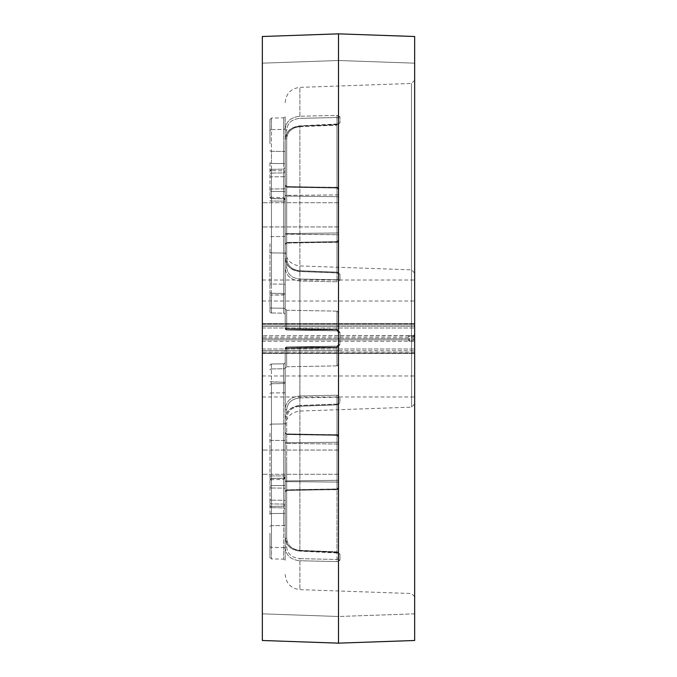 <?xml version="1.0" encoding="UTF-8"?>
<svg xmlns="http://www.w3.org/2000/svg" width="677" height="677" viewBox="0 0 677 677"><rect width="100%" height="100%" fill="white"/><g stroke="black" fill="none" stroke-linecap="round" stroke-linejoin="round"><path stroke-width="0.51" stroke-dasharray="3.38 2.54" d="M414.662 386.474L414.662 375.98L414.662 386.474M262.337 386.474L262.337 375.98L262.337 386.474M414.662 339.862L414.662 63.164L414.662 348.993L414.662 337.138L262.337 337.138L262.337 613.836L262.337 326.39L262.337 338.5L262.337 326.39L262.337 338.5L408.663 338.5L408.663 337.138L262.337 337.138L262.337 335.707L262.337 353.496L414.662 353.496L262.337 353.496L414.662 353.496L414.662 352.133L414.662 353.496L262.337 353.496L414.662 353.496L262.337 353.496L262.337 352.133L414.662 352.133L414.662 350.703L414.662 352.133L262.337 352.133L262.337 350.703L414.662 350.703L262.337 350.703L262.337 341.293L410.736 341.293L413.529 341.436L414.662 342.638L414.662 350.703L414.662 341.293L262.337 341.293L262.337 339.862L414.662 339.862L414.662 341.293M414.662 290.526L414.662 280.033L414.662 290.526M262.337 290.526L262.337 280.033L262.337 290.526M414.662 335.707L414.662 326.297L414.662 334.362L413.529 335.564L262.337 335.707L414.662 335.707L414.662 337.138M262.337 324.867L262.337 335.707L262.337 326.297L414.662 326.297L262.337 326.297L262.337 324.867L414.662 324.867L414.662 326.297L414.662 323.504L262.337 323.504L414.662 323.504L414.662 324.867L262.337 324.867L262.337 323.504L414.662 323.504L262.337 323.504L414.662 323.504L262.337 323.504L262.337 324.867M285.186 433.178L285.186 509.409L285.186 433.178M269.954 433.178L269.954 506.142L269.954 433.178M285.186 243.822L285.186 167.591L285.186 243.822M269.954 243.822L269.954 311.462A1.523 1.523 0 0 0 271.452 312.986L283.688 313.197A1.523 1.523 0 0 1 285.186 314.72A1.523 1.523 0 0 0 283.688 313.197A1.523 1.523 0 0 1 285.186 314.72A1.523 1.523 0 0 0 283.688 313.197L283.688 236.501L283.688 313.197L283.688 294.994L283.688 313.197L271.452 312.986A1.523 1.523 0 0 1 269.954 311.462L269.954 243.822M285.186 143.812L285.186 116.326L285.186 143.812M269.954 143.812L269.954 119.584L269.954 143.812M283.688 363.803A1.523 1.523 0 0 0 285.186 362.28A1.523 1.523 0 0 1 283.688 363.803A1.523 1.523 0 0 0 285.186 362.28A1.523 1.523 0 0 1 283.688 363.803L283.688 507.885L283.688 363.803L283.688 368.779L283.688 363.803L271.452 364.014L283.688 363.803M285.186 533.188L285.186 560.674L285.186 533.188M269.954 533.188L269.954 557.416L269.954 533.188M338.5 462.171L338.5 552.762A1.523 1.303 180 0 0 339.972 554.057L336.977 552.356L299.886 550.883L336.977 552.356L339.972 554.057A1.523 1.303 180 0 1 338.5 552.762L337.002 551.831L336.968 552.584L337.002 551.831L338.5 552.762L338.5 558.88L338.5 398.161L338.5 445.034L338.5 398.161L337.002 397.204L336.977 395.233L339.972 396.908L336.977 395.233L299.886 395.977L336.977 395.233L337.002 397.204L338.5 398.161A1.523 1.252 0 0 1 339.972 396.908A1.523 1.252 0 0 0 338.5 398.161L338.5 462.171M285.186 481.423L286.684 480.907L285.186 481.423L285.186 408.993C285.99 401.241 290.89 396.9 299.886 395.977C290.907 396.883 286.007 401.224 285.186 408.993L285.186 348.545L336.977 347.724L285.186 348.545L285.186 537.597C285.999 545.383 290.898 549.809 299.886 550.883C290.924 549.834 286.024 545.4 285.186 537.597L285.186 348.545L285.186 481.423L286.684 481.626L285.186 481.423M338.5 214.829L338.5 278.839L338.5 214.829M286.684 242.578L285.186 244.6L285.186 139.403C285.999 131.617 290.898 127.191 299.886 126.117L336.977 124.644L299.886 126.117C290.924 127.166 286.024 131.6 285.186 139.403L285.186 328.455L299.886 328.887L285.186 328.455L285.186 308.729L285.186 328.455L336.977 329.276L285.186 328.455L285.186 139.403L285.186 328.455L285.186 244.118L286.684 242.501L337.002 241.647L337.002 242.197L337.002 214.829L337.002 279.796L338.5 278.839L337.002 279.796L336.977 281.767L339.972 280.092L336.977 281.767L299.886 281.023C290.907 280.117 286.007 275.776 285.186 268.007C285.99 275.759 290.89 280.1 299.886 281.023L336.977 281.767L337.002 279.796L299.911 279.059C291.812 278.222 287.403 274.278 286.684 267.246A1.523 0.762 0 0 0 285.186 268.007A1.523 0.762 0 0 1 286.684 267.246L286.684 242.798L285.186 244.118L286.684 242.798L337.002 242.358L337.002 241.647A1.523 1.489 -0 0 0 338.5 240.149A1.523 1.489 0 0 1 337.002 241.647L286.684 242.501L286.684 243.077L286.684 242.501L337.002 242.358A1.523 0.762 180 0 0 338.5 241.596A1.523 0.762 180 0 1 337.002 242.358L337.002 279.796L299.911 279.059L299.886 328.887L336.977 329.53L339.972 332.509L336.977 329.53L299.886 328.887L299.911 279.059C291.829 278.239 287.42 274.295 286.684 267.246L286.684 242.798M286.684 233.557L285.186 234.073L285.186 185.058L285.186 257.962C285.99 265.841 290.89 270.326 299.886 271.418C290.907 270.343 286.007 265.858 285.186 257.962L285.186 234.073L286.684 233.557L337.002 232.981L337.002 187.461L337.002 232.981A1.523 1.007 180 0 0 338.5 231.966A1.523 1.007 180 0 1 337.002 232.981L286.684 233.557L286.684 234.276L285.186 234.073L337.002 234.716L337.002 233.971L336.977 272.907L339.972 274.1L336.977 272.789L299.886 271.418L336.977 272.907L337.002 272.154L338.5 272.721L337.002 272.154L337.002 234.716A1.523 0.762 180 0 1 338.5 235.478A1.523 0.762 180 0 0 337.002 234.716L286.684 234.276L286.684 186.581L286.684 243.077L286.684 196.093L285.186 195.577L286.684 195.374L285.186 195.577L286.684 196.093L286.684 195.374L337.002 194.934L337.002 214.829L337.002 196.677A1.523 1.007 180 0 1 338.5 197.684A1.523 1.007 180 0 0 337.002 196.677L336.968 124.416L339.972 122.943L336.968 124.416L337.002 125.169L338.5 124.238L338.5 118.12L338.5 194.172L338.5 124.238A1.523 1.303 0 0 1 339.972 122.943A1.523 1.303 0 0 0 338.5 124.238L337.002 125.169L337.002 194.934A1.523 0.762 180 0 0 338.5 194.172A1.523 0.762 180 0 1 337.002 194.934L286.684 195.374L286.684 138.641C287.437 131.6 291.846 127.598 299.911 126.641C291.829 127.615 287.42 131.617 286.684 138.641L286.684 196.093L337.002 196.677L286.684 196.093L286.684 233.557M339.972 344.491L338.5 344.618L338.5 338.5L338.5 364.344L338.5 332.382L338.5 616.493L338.5 60.507L338.5 346.683L338.5 344.618L339.972 344.652L338.5 344.618L337.002 346.142L286.684 347.022L337.002 346.142L336.977 347.724L339.972 344.652L336.977 347.724L337.002 346.142L338.5 344.618A1.523 1.523 0 0 1 337.002 346.142A1.523 1.523 0 0 0 338.5 344.618A1.523 1.523 0 0 1 337.002 346.142A1.523 1.523 0 0 0 338.5 344.618L337.002 346.142L338.5 344.618L339.972 344.491L336.977 347.47L339.972 344.491L339.972 338.5L339.972 344.491M286.684 329.978L337.002 330.858L286.684 329.978L337.002 330.858L299.911 330.207L337.002 330.858L336.977 329.276L339.972 332.348L336.977 329.276L337.002 330.858L338.5 332.382L339.972 332.348L338.5 332.382L337.002 330.858A1.523 1.523 0 0 1 338.5 332.382A1.523 1.523 0 0 0 337.002 330.858A1.523 1.523 0 0 1 338.5 332.382A1.523 1.523 0 0 0 337.002 330.858L338.5 332.382L337.002 330.858L337.002 311.132L337.002 330.858L337.002 311.132L337.002 330.858L286.684 329.978A1.523 1.523 0 0 1 285.186 328.455L285.186 308.729L285.186 328.455A1.523 1.523 0 0 0 286.684 329.978L285.567 329.471L285.186 328.455L285.567 329.471L286.684 329.978L285.186 328.455L286.684 329.978A1.523 1.523 0 0 1 285.186 328.455A1.523 1.523 0 0 0 286.684 329.978L337.002 329.834A1.523 0.482 0 0 1 338.5 330.317A1.523 0.482 0 0 0 337.002 329.834A1.523 0.482 180 0 1 338.5 330.317A1.523 0.482 180 0 0 337.002 329.834L286.684 329.978L286.684 310.252L286.684 329.978M285.186 491.468L286.684 489.852L285.186 491.468L285.186 547.642C285.999 555.453 290.898 559.82 299.886 560.759C290.924 559.845 286.024 555.47 285.186 547.642L285.186 491.468L286.684 489.835L337.002 489.708L337.002 444.019L337.002 488.989A1.523 1.489 180 0 0 338.5 487.499A1.523 1.489 180 0 1 337.002 488.989L337.002 489.708A1.523 0.762 0 0 0 338.5 488.946A1.523 0.762 0 0 1 337.002 489.708L336.977 561.58L299.886 560.759L336.977 561.58L339.972 560.217L336.977 561.58L337.002 559.473L338.5 558.88A1.523 1.337 0 0 0 339.972 560.217A1.523 1.337 0 0 1 338.5 558.88L337.002 559.473L337.002 489.708L286.684 490.148L286.684 546.881C287.437 553.904 291.846 557.831 299.911 558.652C291.829 557.814 287.42 553.896 286.684 546.881L286.684 489.852L337.002 488.989L286.684 489.852L286.684 490.419L286.684 489.852L337.002 488.955L338.5 487.432L337.002 488.955L286.684 489.835L285.186 491.468M411.506 338.5L411.506 83.466L411.506 338.5M411.616 338.5L411.616 407.156L411.616 338.5M262.337 462.171L262.337 474.281L262.337 462.171M262.337 214.829L262.337 202.719L262.337 214.829M336.977 347.47L299.886 348.113L336.977 347.47L337.002 346.142L336.977 347.47M336.977 404.211L339.972 402.9L336.977 404.211L299.886 405.582L336.977 404.093L337.002 404.846L338.5 404.279L337.002 404.846L336.977 404.211M339.972 116.782L336.977 115.42L299.886 116.241L336.977 115.42L339.972 116.782A1.523 1.337 180 0 0 338.5 118.12A1.523 1.337 180 0 1 339.972 116.782L339.972 122.943L339.972 116.782M414.662 338.5L414.662 273.11L414.662 338.5L262.337 338.5L262.337 350.61L262.337 63.164L262.337 348.993L262.337 338.5L262.337 348.993L262.337 338.5L262.337 339.862L408.663 339.862L408.663 338.5M408.663 339.862L409.805 341.242L410.736 341.293M285.186 419.038C285.99 411.159 290.89 406.674 299.886 405.582C290.907 406.657 286.007 411.142 285.186 419.038L285.186 442.927L285.186 419.038A1.523 0.762 180 0 1 286.684 418.276A1.523 0.762 180 0 0 285.186 419.038C286.286 410.795 291.186 406.268 299.886 405.472L299.911 406.234C291.812 407.215 287.403 411.227 286.684 418.276L286.684 442.724L285.186 442.927L286.684 443.443L285.186 442.927L286.684 442.724L337.002 442.284A1.523 0.762 -0 0 0 338.5 441.522A1.523 0.762 0 0 1 337.002 442.284L337.002 404.846L299.911 406.234L337.002 404.846L337.002 444.019L337.002 442.284L286.684 442.724L286.684 443.443L337.002 444.019A1.523 1.007 0 0 1 338.5 445.034A1.523 1.007 0 0 0 337.002 444.019L286.684 443.443L286.684 480.907L337.002 480.323A1.523 1.007 0 0 0 338.5 479.316A1.523 1.007 0 0 1 337.002 480.323L337.002 551.831L299.911 550.359C291.829 549.385 287.42 545.383 286.684 538.359C287.437 545.4 291.846 549.402 299.911 550.359L337.002 551.831L337.002 434.803L337.002 480.323L286.684 480.907L286.684 462.171L286.684 490.419L286.684 418.276C287.42 411.21 291.829 407.199 299.911 406.234L299.886 405.472C290.822 406.581 285.922 411.1 285.186 419.038M285.186 476.803L285.186 524.819L285.186 476.803A1.523 1.515 180 0 1 283.688 478.317L283.688 506.176L283.688 478.19L283.688 479.468L283.688 478.317L271.452 478.529L271.452 479.68L271.452 478.529L283.688 478.317A1.523 1.515 0 0 0 285.186 476.803M299.886 348.113L285.186 348.545L285.186 368.271L285.186 348.545L299.886 348.113L299.886 395.977L299.911 346.793L286.684 347.022L337.002 346.142L337.002 365.868L337.002 346.142L337.002 347.166L337.002 346.142L286.684 347.022L337.002 346.142L286.684 347.022L299.911 346.793L299.886 550.883L299.886 348.113M285.186 129.358C285.999 121.547 290.898 117.18 299.886 116.241C290.924 117.155 286.024 121.53 285.186 129.358L285.186 185.532L285.186 129.358A1.523 0.762 0 0 0 286.684 130.119C287.437 123.096 291.846 119.169 299.911 118.348C291.829 119.186 287.42 123.104 286.684 130.119L286.684 186.852L285.186 185.532L286.684 187.148L285.186 185.532L286.684 187.148L337.002 188.011L337.002 187.461L337.002 188.011A1.523 1.489 0 0 1 338.5 189.501A1.523 1.489 0 0 0 337.002 188.011L336.977 115.42L337.002 117.527L338.5 118.12L337.002 117.527L299.911 118.348L337.002 117.527L337.002 188.045L286.684 187.148L286.684 186.581L286.684 187.148L337.002 187.292A1.523 0.762 180 0 1 338.5 188.054A1.523 0.762 180 0 0 337.002 187.292L286.684 186.852L286.684 130.119A1.523 0.762 -0 0 1 285.186 129.358M285.186 200.197L285.186 152.181L285.186 200.197A1.523 1.515 0 0 0 283.688 198.683L283.688 170.824L283.688 198.81L283.688 197.532L283.688 198.683L271.452 198.471L271.452 197.32L271.452 198.471L283.688 198.683A1.523 1.515 180 0 1 285.186 200.197M413.529 335.564L413.529 336.757L408.663 336.951A1.202 1.202 0 0 1 409.805 335.758L408.663 336.951L408.663 340.049L409.805 340.049L409.805 335.758L413.529 335.564A1.202 1.202 0 0 0 414.662 334.362L414.662 336.757L413.529 336.757L413.529 340.243L409.805 340.049L409.805 341.242L413.529 341.436L413.529 340.243L414.662 340.243L414.662 342.638A1.202 1.202 0 0 0 413.529 341.436M414.662 340.243L414.662 336.757M285.186 348.545L285.186 368.271L285.186 348.545A1.523 1.523 0 0 1 286.684 347.022A1.523 1.523 0 0 0 285.186 348.545L285.567 347.529L286.684 347.022L285.567 347.529L285.186 348.545L286.684 347.445L285.186 348.545A1.523 1.523 0 0 1 286.684 347.022A1.523 1.523 0 0 0 285.186 348.545L285.288 348.003L285.186 348.545M286.684 434.422L286.684 462.171L286.684 433.923L286.684 434.499L285.186 432.882L286.684 434.499L337.002 435.353L337.002 434.803L337.002 435.353A1.523 1.489 180 0 1 338.5 436.851A1.523 1.489 180 0 0 337.002 435.353L286.684 434.499L285.186 432.882L286.684 434.202L337.002 434.642L337.002 435.387L337.002 397.204L337.002 434.642A1.523 0.762 0 0 1 338.5 435.404A1.523 0.762 0 0 0 337.002 434.642L286.684 434.499L286.684 409.754A1.523 0.762 180 0 1 285.186 408.993A1.523 0.762 180 0 0 286.684 409.754C287.42 402.705 291.829 398.761 299.911 397.941C291.812 398.778 287.403 402.722 286.684 409.754L286.684 434.202M339.972 402.9A1.523 1.379 180 0 0 338.5 404.279A1.523 1.379 180 0 1 339.972 402.9L339.972 396.908L339.972 402.9M299.911 270.766C291.812 269.784 287.403 265.773 286.684 258.724A1.523 0.762 0 0 1 285.186 257.962A1.523 0.762 0 0 0 286.684 258.724C287.42 265.79 291.829 269.801 299.911 270.766L337.002 272.154L299.911 270.766L299.886 271.528L299.886 265.943L299.911 270.766M338.5 346.683L338.5 364.344L338.5 346.683A1.523 0.482 180 0 1 337.002 347.166A1.523 0.482 180 0 0 338.5 346.683A1.523 0.482 0 0 1 337.002 347.166A1.523 0.482 0 0 0 338.5 346.683M338.5 332.382L339.972 332.509L338.5 332.382M339.972 280.092A1.523 1.252 180 0 1 338.5 278.839A1.523 1.252 180 0 0 339.972 280.092L339.972 274.1A1.523 1.379 0 0 1 338.5 272.721A1.523 1.379 -0 0 0 339.972 274.1L339.972 280.092M269.954 514.3L269.954 479.925L269.954 514.3A1.523 0.762 180 0 1 271.452 513.538L283.688 513.428L283.688 506.176L283.688 547.591L283.688 525.58A1.523 0.762 180 0 0 285.186 524.819A1.523 0.762 0 0 1 283.688 525.58L283.688 513.428A1.523 0.762 0 0 0 285.186 512.667A1.523 0.762 0 0 1 283.688 513.428L271.452 513.538L271.452 525.691L283.688 525.58L271.452 525.691L271.452 547.388L271.452 506.379L283.688 506.176A1.523 1.489 0 0 0 285.186 504.687A1.523 1.489 0 0 1 283.688 506.176L271.452 506.379L271.452 513.538A1.523 0.762 180 0 0 269.954 514.3M269.954 162.7L269.954 197.075L269.954 162.7A1.523 0.762 0 0 0 271.452 163.462L283.688 163.572L283.688 170.824L283.688 151.42L283.688 163.572A1.523 0.762 180 0 1 285.186 164.333A1.523 0.762 180 0 0 283.688 163.572L271.452 163.462L271.452 129.612L283.688 129.409L283.688 143.812L283.688 129.409A1.523 1.447 180 0 0 285.186 127.961A1.523 1.447 -0 0 1 283.688 129.409L283.688 117.849L283.688 129.409L271.452 129.612L271.452 151.31L283.688 151.42L283.688 143.812L283.688 151.42A1.523 0.762 -0 0 1 285.186 152.181A1.523 0.762 180 0 0 283.688 151.42L271.452 151.31L271.452 170.621L283.688 170.824A1.523 1.489 180 0 1 285.186 172.313A1.523 1.489 180 0 0 283.688 170.824L271.452 170.621L271.452 163.462A1.523 0.762 0 0 1 269.954 162.7M269.954 365.538A1.523 1.523 0 0 1 271.452 364.014A1.523 1.523 0 0 0 269.954 365.538A1.523 1.523 0 0 1 271.452 364.014L271.452 368.923L283.688 368.779L283.688 383.52L283.688 368.779A1.523 1.024 180 0 0 285.186 367.755A1.523 1.024 180 0 1 283.688 368.779L271.452 368.923L271.452 383.732L283.688 383.52L283.688 392.855L283.688 383.52L271.452 383.732L271.452 392.939L283.688 392.855L283.688 440.499L283.688 392.855L271.452 392.939L271.452 424.09L283.688 423.963A1.523 0.922 0 0 0 285.186 423.032A1.523 0.922 180 0 1 283.688 423.963L271.452 424.09L271.452 440.397A1.523 0.736 180 0 1 269.954 439.661A1.523 0.736 0 0 0 271.452 440.397L271.452 364.014A1.523 1.523 0 0 0 269.954 365.538M269.954 311.462A1.523 1.523 0 0 0 271.452 312.986L271.452 295.037L285.186 294.69L283.688 294.994L283.688 172.914L283.688 294.994L271.452 295.037L271.452 312.986L271.452 308.077L283.688 308.221A1.523 1.024 -0 0 1 285.186 309.245A1.523 1.024 0 0 0 283.688 308.221L271.452 308.077L271.452 312.986A1.523 1.523 0 0 1 269.954 311.462M408.663 337.138L408.663 336.951A1.202 1.202 0 0 1 409.805 335.758L410.736 335.707M409.805 341.242A1.202 1.202 0 0 1 408.663 340.049A1.202 1.202 0 0 0 409.805 341.242M414.662 613.836L338.5 616.493L338.5 60.507L338.5 616.493L262.337 613.836L262.337 63.164L338.5 60.507L414.662 63.164L414.662 613.836L414.662 63.164L338.5 60.507L262.337 63.164L262.337 613.836L338.5 616.493L414.662 613.836M414.662 640.493L414.662 36.507M338.5 643.15L338.5 33.85M262.337 640.493L262.337 36.507M283.688 475.889L283.688 440.499L283.688 475.889A1.523 0.465 0 0 0 285.186 475.432A1.523 0.465 0 0 1 283.688 475.889L271.452 475.956L271.452 488.024A1.523 0.762 180 0 1 269.954 487.262A1.523 0.762 180 0 0 271.452 488.024L271.452 475.956L283.688 475.889M285.186 235.765A1.523 0.736 0 0 1 283.688 236.501L283.688 188.875L283.688 236.501L271.452 236.603A1.523 0.736 0 0 0 269.954 237.339A1.523 0.736 180 0 1 271.452 236.603L271.452 252.91A1.523 0.922 180 0 1 269.954 251.988A1.523 0.922 0 0 0 271.452 252.91L271.452 236.603L283.688 236.501A1.523 0.736 180 0 0 285.186 235.765M283.688 188.875A1.523 0.762 180 0 0 285.186 188.113A1.523 0.762 180 0 1 283.688 188.875L283.688 169.115L283.688 188.875L271.452 188.976L271.452 201.044L271.452 188.976L283.688 188.875M269.954 200.578A1.523 0.465 0 0 0 271.452 201.044L283.688 201.111A1.523 0.465 180 0 1 285.186 201.568A1.523 0.465 180 0 0 283.688 201.111L271.452 201.044L271.452 236.603L271.452 201.044A1.523 0.465 0 0 1 269.954 200.578M269.954 150.548A1.523 0.762 0 0 0 271.452 151.31A1.523 0.762 180 0 1 269.954 150.548M285.186 441.235A1.523 0.736 180 0 0 283.688 440.499L271.452 440.397L271.452 475.956L271.452 440.397L283.688 440.499A1.523 0.736 0 0 1 285.186 441.235M269.954 476.422A1.523 0.465 180 0 1 271.452 475.956A1.523 0.465 180 0 0 269.954 476.422M269.954 381.667L285.186 382.31L271.452 381.963L271.452 503.925L283.688 504.086A1.523 1.142 180 0 1 285.186 505.228A1.523 1.142 -0 0 0 283.688 504.086L271.452 503.925L271.452 500.176L283.688 500.278L283.688 488.125L283.688 500.278A1.523 0.762 -0 0 1 285.186 501.039A1.523 0.762 180 0 0 283.688 500.278L271.452 500.176L271.452 507.665L271.452 381.963L269.954 381.667M271.452 173.075L283.688 172.914A1.523 1.142 180 0 0 285.186 171.772A1.523 1.142 0 0 1 283.688 172.914L271.452 173.075L271.452 176.824L283.688 176.722A1.523 0.762 -0 0 0 285.186 175.961A1.523 0.762 180 0 1 283.688 176.722L271.452 176.824L271.452 188.976L271.452 169.335L271.452 295.037L271.452 173.075A1.523 1.142 0 0 0 269.954 174.217A1.523 1.142 180 0 1 271.452 173.075M269.954 545.95A1.523 1.447 0 0 0 271.452 547.388L283.688 547.591L283.688 559.151L283.688 547.591A1.523 1.447 180 0 1 285.186 549.039A1.523 1.447 0 0 0 283.688 547.591L271.452 547.388L271.452 558.94L271.452 547.388A1.523 1.447 180 0 1 269.954 545.95M286.684 362.965L286.684 347.445L337.002 347.166L286.684 347.022L337.002 347.166L286.684 347.445L286.684 366.748L286.684 347.022L286.684 362.965M299.886 328.624L299.886 126.117L299.886 328.624M299.886 116.241L299.886 87.367L299.886 116.241M339.972 338.5L339.972 332.348L339.972 338.5M299.886 560.759L299.886 589.633L299.911 558.652L337.002 559.473L299.911 558.652L299.886 560.759M339.972 560.217L339.972 554.057L339.972 560.217M286.684 481.626L286.684 480.907L286.684 481.626L337.002 482.066A1.523 0.762 0 0 1 338.5 482.828A1.523 0.762 0 0 0 337.002 482.066L286.684 481.626L286.684 538.359L286.684 481.626M299.911 397.941L337.002 397.204L299.911 397.941L299.886 395.977L299.911 397.941M285.186 547.642A1.523 0.762 180 0 1 286.684 546.881A1.523 0.762 180 0 0 285.186 547.642M286.684 538.359A1.523 0.762 180 0 1 285.186 537.597A1.523 0.762 180 0 0 286.684 538.359M299.886 550.883L299.911 550.359L299.886 550.883M299.911 126.641L337.002 125.169L299.911 126.641L299.877 125.88L299.911 126.641M286.684 234.276L286.684 258.724L286.684 234.276M286.684 329.555L337.002 329.834L286.684 329.555L286.684 310.252L286.684 329.555M285.186 139.403A1.523 0.762 0 0 1 286.684 138.641A1.523 0.762 0 0 0 285.186 139.403C286.109 131.406 291 126.895 299.877 125.88C290.695 127.141 285.796 131.643 285.186 139.403M271.452 485.629L283.688 485.519L271.452 485.629L271.452 506.379L271.452 485.629A1.523 0.787 180 0 0 269.954 486.416A1.523 0.787 -0 0 1 271.452 485.629M269.954 526.452A1.523 0.762 0 0 1 271.452 525.691A1.523 0.762 180 0 0 269.954 526.452M271.452 506.379A1.523 1.489 180 0 0 269.954 507.868A1.523 1.489 180 0 1 271.452 506.379M271.452 478.529A1.523 1.515 0 0 0 269.954 480.035A1.523 1.515 180 0 1 271.452 478.529M285.186 484.724A1.523 0.787 0 0 1 283.688 485.519A1.523 0.787 180 0 0 285.186 484.724M271.452 488.024L283.688 488.125A1.523 0.762 0 0 1 285.186 488.887A1.523 0.762 0 0 0 283.688 488.125L271.452 488.024L271.452 500.176L271.452 488.024M271.452 293.268L283.688 293.479L271.452 293.268L271.452 308.077L271.452 284.061L283.688 284.145L271.452 284.061L271.452 293.268A1.523 1.523 0 0 1 269.954 291.745A1.523 1.523 180 0 0 271.452 293.268M271.452 252.91L283.688 253.037L271.452 252.91L271.452 284.061L271.452 252.91M271.452 191.371L283.688 191.481L271.452 191.371L271.452 170.621L271.452 191.371A1.523 0.787 0 0 1 269.954 190.584A1.523 0.787 180 0 0 271.452 191.371M271.452 129.612L271.452 118.06L271.452 129.612A1.523 1.447 180 0 0 269.954 131.05A1.523 1.447 0 0 1 271.452 129.612M271.452 368.923A1.523 1.024 -0 0 0 269.954 369.947A1.523 1.024 0 0 1 271.452 368.923M269.954 502.783A1.523 1.142 0 0 0 271.452 503.925A1.523 1.142 180 0 1 269.954 502.783M271.452 383.732A1.523 1.523 0 0 0 269.954 385.255A1.523 1.523 180 0 1 271.452 383.732M269.954 499.414A1.523 0.762 180 0 0 271.452 500.176A1.523 0.762 0 0 1 269.954 499.414M271.452 392.939A1.523 0.584 0 0 0 269.954 393.523A1.523 0.584 180 0 1 271.452 392.939M271.452 424.09A1.523 0.922 0 0 0 269.954 425.012A1.523 0.922 180 0 1 271.452 424.09M285.186 381.997A1.523 1.523 180 0 1 283.688 383.52A1.523 1.523 0 0 0 285.186 381.997M285.186 392.271A1.523 0.584 180 0 1 283.688 392.855A1.523 0.584 0 0 0 285.186 392.271M269.954 177.586A1.523 0.762 180 0 1 271.452 176.824A1.523 0.762 0 0 0 269.954 177.586M271.452 188.976A1.523 0.762 0 0 0 269.954 189.738A1.523 0.762 0 0 1 271.452 188.976M269.954 295.333L271.452 295.037L269.954 295.333M271.452 284.061A1.523 0.584 0 0 1 269.954 283.477A1.523 0.584 180 0 0 271.452 284.061M269.954 307.053A1.523 1.024 180 0 0 271.452 308.077A1.523 1.024 180 0 1 269.954 307.053M285.186 253.968A1.523 0.922 180 0 0 283.688 253.037A1.523 0.922 0 0 1 285.186 253.968M285.186 284.729A1.523 0.584 180 0 0 283.688 284.145A1.523 0.584 0 0 1 285.186 284.729M285.186 295.003A1.523 1.523 180 0 0 283.688 293.479A1.523 1.523 0 0 1 285.186 295.003M271.452 170.621A1.523 1.489 0 0 1 269.954 169.132A1.523 1.489 0 0 0 271.452 170.621M271.452 198.471A1.523 1.515 180 0 1 269.954 196.965A1.523 1.515 0 0 0 271.452 198.471M285.186 192.276A1.523 0.787 180 0 0 283.688 191.481A1.523 0.787 0 0 1 285.186 192.276M262.337 375.98L414.662 375.98M262.337 328.007L414.662 328.007L262.337 328.007M262.337 280.033L414.662 280.033M271.452 507.665L283.688 507.885L285.186 509.409L283.688 507.885L271.452 507.665L269.954 506.142L271.452 507.665M271.452 169.335L283.688 169.115L285.186 167.591L283.688 169.115L271.452 169.335L269.954 170.858L271.452 169.335M337.002 187.461L338.5 188.985L337.002 187.461L286.684 186.581L285.186 185.058L286.684 186.581L337.002 187.461M286.684 243.077L285.186 244.6L286.684 243.077L337.002 242.197L286.684 243.077M337.002 365.868L286.684 366.748L285.186 368.271L286.684 366.748L337.002 365.868L338.5 364.344L337.002 365.868M337.002 311.132L286.684 310.252L285.186 308.729L286.684 310.252L337.002 311.132L338.5 312.656L337.002 311.132M337.002 434.803L338.5 436.327L337.002 434.803L286.684 433.923L285.186 432.4L286.684 433.923L337.002 434.803M286.684 490.419L285.186 491.942L286.684 490.419L337.002 489.539L338.5 488.015L337.002 489.539L286.684 490.419M285.186 102.591C286.016 93.578 290.915 88.509 299.886 87.367L411.506 83.466L414.662 80.309M414.662 403.89L411.616 407.156L299.886 411.057C290.915 412.2 286.016 417.269 285.186 426.282M338.5 450.061L262.337 450.061L338.5 450.061M338.5 326.39L262.337 326.39L338.5 326.39M338.5 202.719L262.337 202.719L338.5 202.719M414.662 596.691L411.506 593.534L299.886 589.633C290.915 588.491 286.016 583.422 285.186 574.409M414.662 273.11L411.616 269.844L299.886 265.943C290.915 264.8 286.016 259.731 285.186 250.718M338.5 350.61L262.337 350.61L338.5 350.61M338.5 226.939L262.337 226.939L338.5 226.939M338.5 474.281L262.337 474.281L338.5 474.281M286.684 434.507L337.002 435.387L338.5 436.91L337.002 435.387L286.684 434.507L285.186 432.882L286.684 434.507M285.186 537.597C286.109 545.594 291 550.105 299.877 551.12C290.695 549.859 285.796 545.357 285.186 537.597M336.968 552.584L299.877 551.12L338.585 553.075L336.968 552.584M336.977 404.093L299.886 405.472L336.977 404.093M338.5 404.279L338.712 403.695L338.5 404.279M286.684 187.165L337.002 188.045L338.5 189.568L337.002 188.045L286.684 187.165L285.186 185.532L286.684 187.165M286.684 242.493L337.002 241.613L338.5 240.09L337.002 241.613L286.684 242.493L285.186 244.118L286.684 242.493M285.186 328.455L285.288 328.997L285.186 328.455M336.968 124.416L299.877 125.88L338.585 123.925L336.968 124.416M337.002 242.197L338.5 240.673L337.002 242.197M299.886 271.528C290.822 270.419 285.922 265.9 285.186 257.962C286.286 266.205 291.186 270.732 299.886 271.528L336.977 272.907L299.886 271.528M338.5 272.721L338.712 273.305L336.977 272.907L338.712 273.305L338.5 272.721M269.954 557.416L271.452 558.94L283.688 559.151L285.186 560.674M271.452 478.411L283.688 478.19L285.186 476.667L283.688 478.19L271.452 478.411L269.954 479.925L271.452 478.411M285.186 477.945L283.688 479.468L271.452 479.68L269.954 481.203M269.954 119.584L271.452 118.06L283.688 117.849L285.186 116.326M271.452 198.589L283.688 198.81L285.186 200.333L283.688 198.81L271.452 198.589L269.954 197.075L271.452 198.589M285.186 199.055L283.688 197.532L271.452 197.32L269.954 195.797M262.337 353.166L414.662 353.166L262.337 353.166M262.337 323.834L414.662 323.834L262.337 323.834M262.337 348.993L414.662 348.993L262.337 348.993M262.337 301.02L414.662 301.02M262.337 396.967L414.662 396.967"/><path stroke-width="1.02" d="M262.337 36.507L262.337 640.493L338.5 643.15L338.5 33.85L262.337 36.507M338.5 33.85L414.662 36.507L414.662 640.493L338.5 643.15"/></g></svg>
